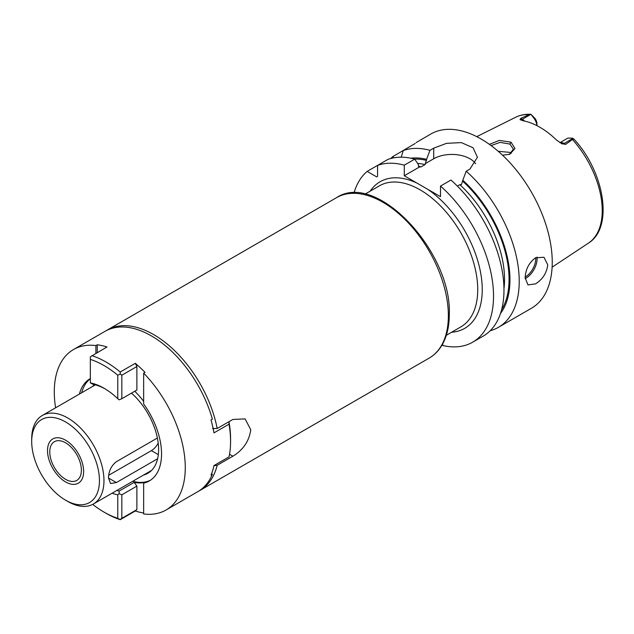 <?xml version="1.0" encoding="UTF-8"?>
<svg xmlns="http://www.w3.org/2000/svg" width="634" height="634" viewBox="0 0 634 634"><rect width="100%" height="100%" fill="white"/><g stroke="black" fill="none" stroke-linecap="round" stroke-linejoin="round"><path stroke-width="0.95" d="M560.02 142.721A9.581 5.532 60 0 1 564.149 143.482L565.702 144.378L572.399 139.48L572.732 138.212L573.144 139.417M565.702 144.378L561.55 143.609M572.795 138.489L564.149 143.482A4.795 2.766 -60 0 1 561.922 143.807L556.636 140.154A73.512 42.446 -120 0 0 523.018 120.753L520.054 119.628L520.728 118.415L522.281 119.311L530.927 114.318L533.891 118.154A9.581 5.532 60 0 1 536.927 125.643M520.268 119.778L520.054 119.628A4.795 2.766 120 0 0 522.281 119.311A9.581 5.532 60 0 1 524.532 121.054M536.958 125.667L536.958 123.876A6.388 3.685 -120 0 0 534.914 118.32L530.927 114.318L529.208 114.548L520.728 118.415M489.369 144.33L499.37 140.415L511.036 142.19L514.974 148.538L509.815 154.236L502.54 155.195M559.941 142.674L567.264 138.442A9.581 5.532 60 0 1 568.349 138.053L572.732 138.212M490.177 330.742A100.608 58.082 -120 0 0 498.387 327.342L531.411 308.282A100.608 58.082 60 0 0 552.246 262.222A100.608 58.082 -120 0 0 508.333 160.981A100.608 58.082 -120 0 0 430.811 134.028L416.062 142.626M415.207 143.482L392.85 156.566A100.608 58.082 -120 0 0 390.742 158.508M475.587 163.707A25.606 14.78 0 0 0 433.719 158.762L433.719 148.166L429.979 150.329A100.608 58.082 -120 0 0 403.264 150.559L401.187 157.184M433.719 148.166L446.542 143.339L461.314 142.602L473.043 147.738L477.434 157.256L469.929 169.08L466.196 171.235A100.608 58.082 -120 0 1 519.23 281.29A100.608 58.082 -120 0 1 498.387 327.342M525.15 277.874C525.523 269.395 528.986 262.698 535.54 257.792L543.972 257.261L547.736 264.83C546.762 272.969 542.696 279.309 535.54 283.873L528.003 284.92L525.15 277.874M500.488 313.489A92.295 53.288 -120 0 0 462.804 180.23L461.481 184.549L459.824 184.676L457.376 186.095M417.584 163.413A87.833 50.712 60 0 1 425.049 164.602L426.587 159.324A92.295 53.288 -120 0 0 410.832 158.207M472.695 342.178A100.608 58.082 -120 0 0 491.065 273.262A100.608 58.082 -120 0 0 440.503 186.071L450.94 180.04A100.608 58.082 -120 0 1 501.51 267.239A100.608 58.082 -120 0 1 483.132 336.155L472.695 342.178A100.608 58.082 -120 0 1 442.762 345.514L442.762 343.771M404.286 165.165L414.723 159.134A100.608 58.082 -120 0 0 388.008 159.364L367.157 171.402L376.659 176.886L377.563 176.363L377.563 165.395A100.608 58.082 -120 0 1 404.286 165.165L404.286 175.753L422.387 186.214L440.503 196.667L440.503 186.071M367.157 171.402A100.608 58.082 -120 0 0 353.978 193.045M213.951 465.713L217.177 465.277L232.876 456.211C243.194 449.918 249.154 441.106 250.763 429.773L245.12 418.9L232.876 419.439L217.177 428.505L212.588 428.465M31.7 441.502L31.7 438.894A51.1 29.505 60 0 1 42.28 415.5A51.1 29.505 60 0 1 81.659 429.194A51.1 29.505 60 0 1 103.968 480.62A51.1 29.505 60 0 1 93.38 504.014A51.1 29.505 60 0 1 67.83 501.478L65.571 500.178A47.907 27.658 60 0 1 31.7 441.502A47.907 27.658 60 0 1 65.571 421.943A47.907 27.658 60 0 1 99.451 480.62A47.907 27.658 60 0 1 65.571 500.178M157.62 458.747L116.371 482.561L110.562 483.528L108.485 478.012C108.644 471.149 111.275 465.713 116.371 461.703L157.383 438.023M108.683 475.286L151.391 450.631A12.775 7.378 120 0 0 158.207 443.111M49.769 451.931A22.356 12.91 -120 0 0 59.525 474.43A22.356 12.91 -120 0 0 76.754 480.421A22.356 12.91 -120 0 0 81.382 470.19A22.356 12.91 -120 0 0 71.626 447.691A22.356 12.91 -120 0 0 54.397 441.7A22.356 12.91 -120 0 0 49.769 451.931M433.719 158.762L425.271 163.643M425.049 164.602L421.095 166.877L419.439 167.011L404.286 175.753M429.979 150.329L426.587 159.324M414.723 159.134L418.123 164.214L419.122 166.98M462.804 180.23L466.196 171.235M393.698 157.834L392.85 156.566M491.088 145.582L500.044 142.381L509.902 144.077L513.413 149.204L509.292 154.419M511.21 153.293L509.902 152.374L498.221 151.304M83.64 471.49A25.55 14.748 60 0 1 78.347 483.187A25.55 14.748 60 0 1 58.661 476.34A25.55 14.748 60 0 1 47.51 450.631A25.55 14.748 60 0 1 52.796 438.934A25.55 14.748 60 0 1 72.49 445.781A25.55 14.748 60 0 1 83.64 471.49M230.578 441.423A92.619 53.478 60 0 0 229.025 424.186L229.08 422.371A89.743 51.814 60 0 1 230.578 439.077L230.578 441.423A92.619 53.478 60 0 1 229.025 456.868L213.983 465.562A92.619 53.478 -120 0 1 211.019 475.08L212.374 474.295A92.619 53.478 60 0 1 197.705 491.722L166.084 509.982A92.619 53.478 -120 0 0 185.271 467.583A92.619 53.478 -120 0 0 143.649 373.133L143.649 403.969A59.089 34.109 -120 0 1 161.551 453.889A59.089 34.109 -120 0 1 149.315 480.937A59.089 34.109 -120 0 1 143.649 483.14L143.649 513.976A92.619 53.478 -120 0 0 166.084 509.982M90.337 359.383L90.337 382.881A61.958 35.773 60 0 1 104.055 388.262A61.958 35.773 60 0 1 117.765 398.715L117.765 375.217A89.743 51.814 -120 0 0 90.337 359.383L90.337 356.815L106.98 346.98A92.619 53.478 60 0 0 97.256 344.785L95.9 345.562A92.619 53.478 -120 0 0 73.465 349.556A92.619 53.478 -120 0 0 54.286 391.955A92.619 53.478 -120 0 0 55.602 407.813M91.93 355.666A92.619 53.478 60 0 1 120.238 372.007L135.28 363.322A92.619 53.478 60 0 1 145.004 372.356L143.649 373.133M229.025 424.186L213.983 432.871A92.619 53.478 -120 0 0 211.019 419.938L212.374 419.153A92.619 53.478 60 0 0 105.085 331.305L73.465 349.556M213.721 428.893L213.278 429.147M143.649 513.001A92.619 53.478 60 0 1 135.28 510.996L120.238 519.682A92.619 53.478 60 0 1 106.084 513.294L104.047 512.121A89.743 51.814 -120 0 0 117.765 518.311L117.765 494.813A61.958 35.773 60 0 1 112.083 493.212M95.9 345.562L95.9 353.376M90.337 378.538A59.089 34.109 -120 0 0 90.234 378.601A59.089 34.109 -120 0 0 79.393 394.079M116.807 490.494A59.089 34.109 -120 0 0 119.16 491.041L119.152 493.696L121.831 494.813L136.881 486.127L136.881 509.625L121.831 518.311L121.831 494.813M132.752 481.285A59.089 34.109 -120 0 0 150.424 480.247M119.16 491.041L134.21 482.355A59.089 34.109 -120 0 0 145.004 482.363L143.649 483.14M117.765 494.813L119.152 493.696M92.699 504.387A89.743 51.814 -120 0 0 104.047 512.121M120.238 372.007L120.246 374.076L117.765 375.217M90.337 382.881L93.008 384.307A59.089 34.109 -120 0 1 105.078 388.864M120.246 374.076L121.831 375.217L121.831 398.715L119.152 399.832L117.765 398.715M135.28 363.322L136.881 366.531L136.881 390.029L121.831 398.715M121.831 375.217L136.881 366.531M143.649 401.354A59.089 34.109 -120 0 0 134.757 391.249M136.881 509.625L135.28 510.996M134.21 482.355L136.881 486.127M90.337 378.736A59.089 34.109 -120 0 0 81.651 392.771M131.5 393.135A51.726 29.861 60 0 1 158.611 449.577A51.726 29.861 60 0 1 147.896 473.257A51.726 29.861 60 0 1 143.585 475.032M92.485 386.518A51.726 29.861 60 0 1 94.64 384.672M97.256 344.785L97.256 352.591M117.765 518.311L120.238 519.682M121.831 518.311L120.246 519.452M211.534 473.812L212.374 474.295M529.208 114.548A72.736 41.995 -120 0 0 515.743 117.219L476.752 136.651M573.627 138.798C604.281 171.275 614.029 227.574 588.439 243.123A72.736 41.995 60 0 0 602.237 210.615A72.736 41.995 -120 0 0 572.399 139.48M534.914 118.32L533.891 118.154M459.824 184.676A87.833 50.712 60 0 1 503.959 288.779M462.804 181.316A91.027 52.551 60 0 1 501.605 309.757M414.628 159.11A91.027 52.551 60 0 1 426.587 160.402M427.585 189.209A84.639 48.866 60 0 1 482.244 289.603A84.639 48.866 60 0 1 451.598 332.232M370.161 191.175A84.639 48.866 60 0 1 417.204 183.21M446.336 335.275L460.855 326.89A81.445 47.019 -120 0 0 477.727 289.603A81.445 47.019 60 0 0 420.136 189.859A81.445 47.019 60 0 0 379.417 185.825L364.891 194.21M336.567 197.657C376.509 170.744 451.947 251.722 449.3 314.377C449.284 327.199 446.574 337.906 441.153 346.489C437.967 351.434 433.981 355.294 429.186 358.083A92.619 53.478 -120 0 0 448.365 315.684A92.619 53.478 -120 0 0 407.939 222.471A92.619 53.478 -120 0 0 336.567 197.657L107.344 329.997A92.619 53.478 60 0 1 171.117 347.408A92.619 53.478 60 0 1 217.177 428.505M217.177 465.277A92.619 53.478 60 0 1 199.964 490.423L198.799 491.065M158.326 454.633L151.391 450.631M116.371 482.561L108.485 478.012M232.876 456.211L229.532 454.277M418.321 166.298A87.833 50.712 60 0 1 421.095 166.877M525.166 278.627A15.969 9.217 120 0 0 525.832 278.263A15.969 9.217 -60 0 0 537.022 257.063M535.73 257.689A15.01 8.67 -60 0 1 525.166 277.082M511.036 142.19L509.902 144.077M515.743 117.219C520.363 114.952 525.443 113.985 530.983 114.318M588.439 243.123L552.119 267.176M429.186 358.083L199.964 490.423M107.344 329.997L106.203 330.686M95.362 384.854L42.28 415.5M151.581 470.412L93.38 504.014"/></g></svg>
